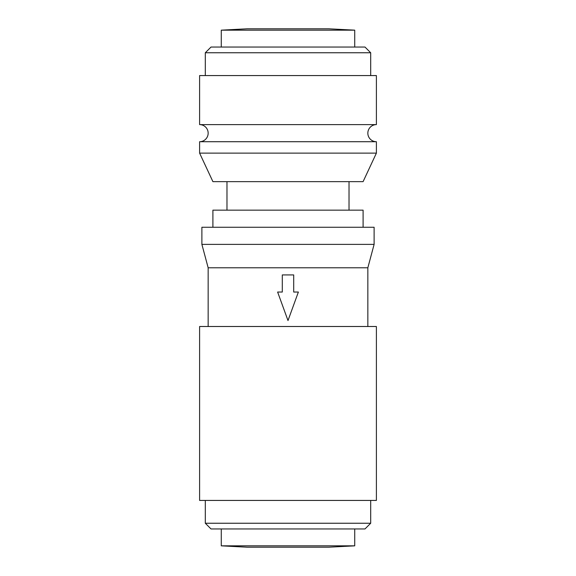 <?xml version="1.0" encoding="UTF-8"?>
<svg xmlns="http://www.w3.org/2000/svg" width="576" height="576" viewBox="0 0 576 576"><rect width="100%" height="100%" fill="white"/><g stroke="black" fill="none" stroke-linecap="round" stroke-linejoin="round"><path stroke-width="0.86" d="M354.722 528.948L354.722 545.839L221.278 545.839L221.278 528.948M329.753 545.839L325.526 545.839M221.278 545.839L247.226 547.2L328.774 547.2L354.722 545.839M376.394 141.718A8.554 8.554 0 0 1 367.841 133.164A8.554 8.554 0 0 1 376.394 124.61L199.606 124.61A8.554 8.554 0 0 1 208.159 133.164A8.554 8.554 0 0 1 199.606 141.718L376.394 141.718L376.394 153.122L199.606 153.122L199.606 141.718M221.278 47.052L221.278 30.161L247.226 28.8L328.774 28.8L354.722 30.161L354.722 47.052M329.753 30.161L325.526 30.161M199.606 500.436L376.394 500.436L376.394 326.498L199.606 326.498L199.606 500.436M370.692 523.246L364.99 528.948L211.01 528.948L205.308 523.246L370.692 523.246L370.692 500.436M205.308 523.246L205.308 500.436M367.841 326.498L367.841 267.782L208.159 267.782L201.888 244.375L201.888 227.261L374.112 227.261L374.112 244.375L201.888 244.375M208.159 326.498L208.159 267.782M367.841 267.782L374.112 244.375M363.096 227.261L363.096 210.154L212.904 210.154L212.904 227.261M349.02 210.154L349.02 181.642M226.98 210.154L226.98 181.642M376.394 153.122L363.096 181.642L212.904 181.642L199.606 153.122M376.394 124.61L376.394 75.564L199.606 75.564L199.606 124.61M316.246 28.8L288 28.8M370.692 75.564L370.692 52.754L205.308 52.754L205.308 75.564M205.308 52.754L211.01 47.052L364.99 47.052L370.692 52.754M293.702 274.932L282.298 274.932L282.298 292.039L277.625 292.039L288 320.558L298.375 292.039L293.702 292.039L293.702 274.932M316.246 547.2L303.206 547.2M221.278 30.161L354.722 30.161M247.226 547.2L221.263 545.839M247.226 28.8L221.263 30.161"/></g></svg>
